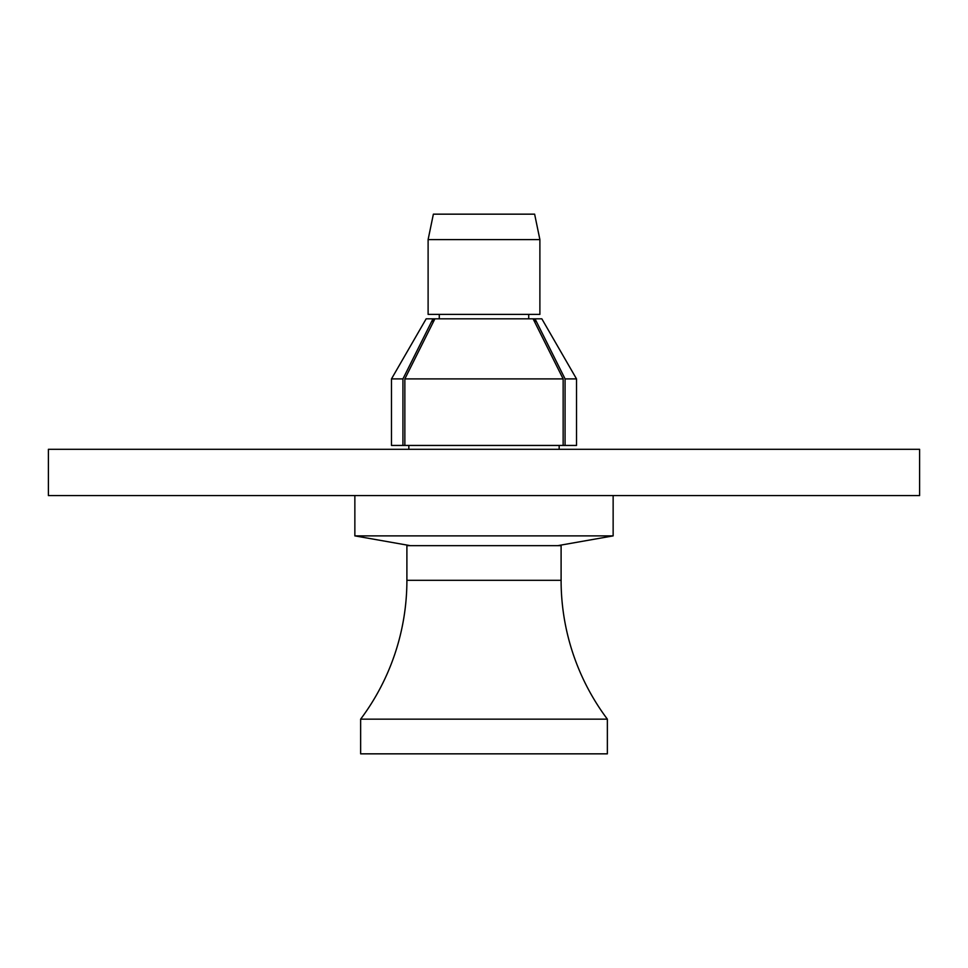 <?xml version="1.0" encoding="UTF-8"?>
<svg xmlns="http://www.w3.org/2000/svg" width="968" height="968" viewBox="0 0 968 968"><rect width="100%" height="100%" fill="white"/><g stroke="black" fill="none" stroke-linecap="round" stroke-linejoin="round"><path stroke-width="1.45" d="M919.6 495.568L919.6 449.309L48.4 449.309L48.4 495.568L919.6 495.568M559.165 449.309L559.165 445.449M408.835 449.309L408.835 445.449M410.371 545.674L354.857 535.885L613.143 535.885L613.143 495.568M354.857 535.885L354.857 495.568M557.629 545.674L613.143 535.885M535.014 322.659L535.014 318.811L565.07 378.899L576.517 378.899L541.826 318.811L533.09 318.811L563.146 378.899L563.146 445.449L402.93 445.449L402.93 378.899L432.986 318.811L533.09 318.811M402.93 445.449L391.483 445.449L391.483 378.899L402.93 378.899M565.07 378.899L565.07 445.449L576.517 445.449L576.517 378.899M565.07 445.449L563.146 445.449M434.91 318.811L404.854 378.899L563.146 378.899M404.854 378.899L404.854 445.449M391.483 378.899L426.174 318.811L432.986 318.811L432.986 322.659M561.101 580.304L561.101 545.674L406.899 545.674L406.899 580.304A231.485 231.485 0 0 1 360.641 719.151L607.359 719.151A231.485 231.485 0 0 1 561.101 580.304L406.899 580.304A231.485 231.485 0 0 1 360.641 719.151L360.641 753.842L607.359 753.842L607.359 719.151M433.374 214.158L534.626 214.158L539.89 239.604L428.11 239.604L433.374 214.158M428.11 239.604L428.11 314.382L539.89 314.382L539.89 239.604M528.722 318.811L528.722 314.382M439.278 318.811L439.278 314.382"/></g></svg>
